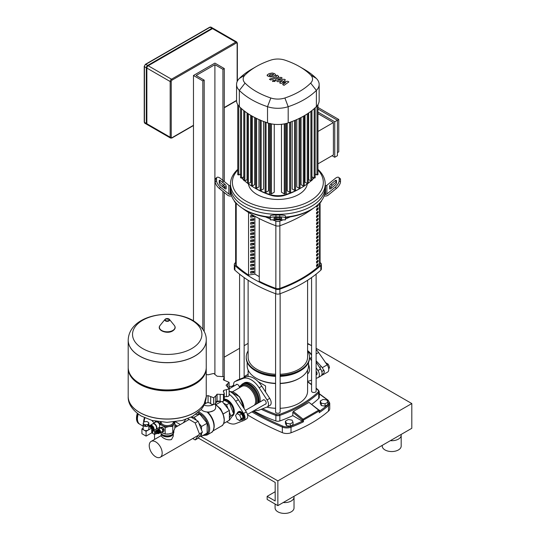 <?xml version="1.0" encoding="UTF-8"?>
<svg xmlns="http://www.w3.org/2000/svg" width="540" height="540" viewBox="0 0 540 540"><rect width="100%" height="100%" fill="white"/><g stroke="black" fill="none" stroke-linecap="round" stroke-linejoin="round"><path stroke-width="0.81" d="M159.732 432.824A1.931 1.114 -120 0 0 160.171 432.736A1.931 1.114 -120 0 0 160.576 431.851A1.931 1.114 -120 0 0 159.732 429.908A1.931 1.114 -120 0 0 158.24 429.388A1.931 1.114 -120 0 0 157.943 429.725M158.24 429.388L160.387 428.152A1.931 1.114 60 0 1 161.872 428.666A1.931 1.114 60 0 1 162.716 430.616A1.931 1.114 60 0 1 162.317 431.501L160.171 432.736M158.288 429.82A1.552 0.898 60 0 1 159.435 430.373A1.552 0.898 60 0 1 160.036 431.851A1.552 0.898 60 0 1 159.827 432.479M159.138 430.495A1.06 0.614 60 0 1 159.665 431.406M156.458 431.406L156.492 431.359A1.134 0.655 60 0 0 156.458 431.406A1.931 1.114 60 0 1 156.836 430.198L157.505 429.813A1.931 1.114 60 0 1 158.47 429.908A1.931 1.114 60 0 1 159.732 431.615A1.931 1.114 60 0 1 159.435 433.161L158.767 433.546A1.931 1.114 60 0 1 157.802 433.451A1.931 1.114 60 0 1 157.538 433.269L157.592 433.262A1.134 0.655 60 0 1 157.531 433.269M156.836 430.198A1.931 1.114 60 0 1 157.802 430.299A1.931 1.114 60 0 1 159.064 432A1.931 1.114 60 0 1 158.767 433.546M157.127 430.981A1.134 0.655 60 0 1 157.234 430.886A1.134 0.655 60 0 1 157.802 430.947A1.134 0.655 60 0 1 158.544 431.946A1.134 0.655 60 0 1 158.369 432.857A1.134 0.655 60 0 1 158.233 432.905M156.87 431.143L156.83 431.19A1.134 0.655 60 0 1 156.87 431.143A1.134 0.655 60 0 1 156.992 431.028A1.134 0.655 60 0 1 157.559 431.082A1.134 0.655 60 0 1 158.301 432.088A1.134 0.655 60 0 1 158.126 432.999A1.134 0.655 60 0 1 157.964 433.046A1.134 0.655 60 0 1 157.91 433.053L157.964 433.046M156.492 431.359A1.134 0.655 60 0 1 157.187 431.305A1.134 0.655 60 0 1 157.964 432.432A1.134 0.655 60 0 1 157.592 433.262M156.114 431.575L156.08 431.622A1.134 0.655 60 0 1 156.114 431.575A1.134 0.655 60 0 1 156.809 431.521A1.134 0.655 60 0 1 157.586 432.648A1.134 0.655 60 0 1 157.214 433.478A1.134 0.655 60 0 1 157.16 433.485L157.214 433.478M155.648 432.034A1.134 0.655 60 0 1 155.743 431.791A1.134 0.655 60 0 1 156.438 431.737A1.134 0.655 60 0 1 157.208 432.864A1.134 0.655 60 0 1 156.843 433.701A1.134 0.655 60 0 1 156.587 433.661M156.06 433.654A0.945 0.547 60 0 1 155.48 432.932A0.945 0.547 60 0 1 155.48 432.155A0.945 0.547 60 0 1 156.06 432.108A0.945 0.547 60 0 1 156.708 433.053A0.945 0.547 60 0 1 156.398 433.742A0.945 0.547 60 0 1 156.06 433.654L154.629 434.484L151.909 432.911M173.846 431.075L173.846 432.007A6.629 3.827 180 0 1 171.909 434.714L171.504 434.943L171.909 434.714A6.629 3.827 180 0 1 162.526 434.714A6.629 3.827 180 0 1 160.637 432.466M162.743 434.828A6.062 3.497 0 0 0 162.931 434.943A6.062 3.497 0 0 0 171.504 434.943M160.515 422.003A6.817 3.935 0 0 0 162.398 425.507A6.817 3.935 0 0 0 168.98 426.526A6.817 3.935 0 0 0 172.037 425.507A6.817 3.935 0 0 0 173.806 423.745A6.817 3.935 0 0 0 173.921 422.003M174.683 421.916L172.787 426.438L168.98 426.526L165.179 427.613L162.398 425.507L159.611 424.4L160.63 421.706M161.197 432.142L165.179 434.045L168.98 433.951L172.787 432.864L174.825 428.476L174.825 422.044M172.787 432.864L172.787 426.438M159.611 428.598L159.611 424.4M165.179 434.045L165.179 427.613M159.746 428.524L159.746 427.943A2.558 1.478 60 0 1 159.827 427.815L162.311 427.086A2.558 1.478 60 0 1 162.479 427.187L163.917 428.969A2.558 1.478 60 0 1 164.005 429.192L164.005 431.109A2.558 1.478 60 0 1 163.917 431.231L161.534 431.953M164.005 429.192L162.959 429.793L162.959 431.71A2.558 1.478 60 0 1 162.871 431.831M164.005 431.109L162.959 431.71M162.479 427.187L161.44 427.788L162.871 429.577A2.558 1.478 60 0 1 162.959 429.793M163.917 428.969L162.871 429.577M159.827 427.815L161.264 427.687A2.558 1.478 60 0 1 161.44 427.788M162.311 427.086L161.264 427.687M206.24 340.139A39.022 22.532 180 0 1 206.24 340.18A39.022 22.532 180 0 1 194.812 356.11A39.022 22.532 180 0 1 152.287 360.99A39.022 22.532 180 0 1 128.196 340.18A39.022 22.532 180 0 1 128.196 340.139M142.688 348.57A34.688 20.027 180 0 1 142.688 320.247A34.688 20.027 180 0 1 191.747 320.247A34.688 20.027 180 0 1 191.747 348.57A34.688 20.027 180 0 1 142.688 348.57M128.196 340.18L128.196 367.402A39.022 22.532 0 0 0 139.624 383.332A39.022 22.532 0 0 0 194.812 383.332L194.812 383.332A39.022 22.532 0 0 0 206.24 367.402L206.24 340.18A39.022 22.532 0 0 1 194.812 356.11A39.022 22.532 0 0 1 152.287 360.99A39.022 22.532 0 0 1 128.196 340.18L128.196 340.099A39.022 22.532 180 0 0 139.624 356.029A39.022 22.532 180 0 0 194.812 356.029A39.022 22.532 180 0 0 206.24 340.099L206.24 340.18M194.812 383.332L194.009 383.792L194.812 383.332M128.203 367.862A39.022 22.532 0 0 0 128.196 368.327A39.022 22.532 0 0 0 152.287 389.144A39.022 22.532 0 0 0 194.812 384.257A39.022 22.532 0 0 0 206.24 368.327A39.022 22.532 0 0 0 206.233 367.862M128.196 396.515A39.022 22.532 0 0 0 128.196 396.556A39.022 22.532 0 0 0 139.624 412.486A39.022 22.532 0 0 0 194.812 412.486A39.022 22.532 0 0 0 206.24 396.556L206.24 396.475A39.022 22.532 180 0 1 194.812 412.412A39.022 22.532 180 0 1 152.287 417.292A39.022 22.532 180 0 1 128.196 396.475A39.022 22.532 0 0 0 152.287 417.292A39.022 22.532 0 0 0 194.812 412.412A39.022 22.532 0 0 0 206.24 396.475L206.24 368.327M139.624 383.332L140.427 383.792A37.888 21.87 0 0 0 194.009 383.792M171.626 434.876A5.096 2.943 180 0 1 170.822 435.476A5.096 2.943 180 0 1 162.81 434.876M148.892 425.108L152.793 427.14A2.842 1.64 -120 0 0 151.504 425.871A2.842 1.64 -120 0 0 150.235 425.662M153.056 430.805A3.125 1.802 -120 0 0 153.468 430.67A3.125 1.802 -120 0 0 153.947 428.166A3.125 1.802 -120 0 0 151.909 425.412A3.125 1.802 -120 0 0 150.343 425.257A3.125 1.802 -120 0 0 150.019 425.54M153.468 430.67L155.885 429.273A3.125 1.802 -120 0 0 156.364 426.769A3.125 1.802 -120 0 0 154.319 424.015A3.125 1.802 -120 0 0 152.759 423.86L150.343 425.257M143.417 423.833A2.842 1.64 180 0 1 143.188 423.34L143.714 422.199A2.842 1.64 180 0 1 144.342 421.841L146.313 421.538A2.842 1.64 180 0 1 147.17 421.666L148.608 422.503A2.842 1.64 180 0 1 148.838 422.995L148.838 424.697A2.842 1.64 180 0 1 148.858 424.865A2.842 1.64 180 0 1 148.311 425.831L148.311 424.13A2.842 1.64 180 0 1 147.683 424.494L147.683 426.195A2.842 1.64 180 0 1 145.712 426.499L145.712 424.798A2.842 1.64 180 0 1 144.862 424.663L144.862 426.364A2.842 1.64 180 0 1 144.005 426.026A2.842 1.64 180 0 1 143.417 425.534L143.417 423.833L144.862 424.663M148.858 424.865L148.858 428.969A2.842 1.64 180 0 1 147.103 430.481A2.842 1.64 180 0 1 144.005 430.124A2.842 1.64 180 0 1 143.174 428.969L143.174 424.865A2.842 1.64 180 0 1 143.188 424.697M148.838 424.697L148.311 425.831M148.311 424.13L148.838 422.995M143.188 423.34L143.188 425.041A2.842 1.64 180 0 1 143.174 424.865M144.862 426.364L143.417 425.534M147.683 426.195L145.712 426.499M145.712 424.798L147.683 424.494M141.925 428.929L146.084 431.325L146.084 436.118L141.925 433.721L141.925 428.929L143.174 428.207M148.858 426.431L151.706 428.078L146.084 431.325M151.706 428.078L151.706 432.871L146.084 436.118M148.858 425.101L152.469 427.174L152.867 427.869L152.793 431.966M148.858 426.202L151.45 427.7A0.641 0.371 60 0 1 151.909 428.49L151.909 432.695A0.641 0.371 60 0 1 151.511 432.986M152.584 427.262L153.056 427.606L152.867 432M153.056 430.562A2.842 1.64 -120 0 0 153.056 427.619L152.854 427.727M138.017 413.951A11.934 6.892 120 0 0 137.174 418.682A11.934 6.892 120 0 0 139.644 424.143A11.934 6.892 120 0 0 139.779 424.217M138.274 414.133A11.934 6.892 120 0 0 137.444 418.838A11.934 6.892 120 0 0 139.914 424.298L143.174 426.182M137.444 418.838L137.444 418.527A11.556 6.669 -60 0 1 138.213 414.086M161.163 433.566A6.062 3.497 0 0 0 162.931 435.875A6.062 3.497 0 0 0 169.405 436.664A6.062 3.497 0 0 0 173.273 433.566L173.279 436.077L171.504 439.553C168.676 440.228 165.814 439.607 162.931 437.683L161.156 436.077L161.156 433.559M155.696 456.8A9.146 5.285 -120 0 0 160.272 457.252A9.146 5.285 -120 0 0 161.676 449.921A9.146 5.285 -120 0 0 155.696 441.855A9.146 5.285 -120 0 0 151.126 441.403A9.146 5.285 -120 0 0 149.722 448.733A9.146 5.285 -120 0 0 155.696 456.8M223.654 392.141L223.654 390.407L229.102 388.881A21.782 12.575 0 0 0 229.122 388.84L226.064 385.209L229.122 382.367A21.782 12.575 0 0 0 229.102 382.334L223.654 380.018L223.351 379.262L224.262 377.723L224.262 380.417L224.282 192.49M224.282 188.116L224.282 186.145M224.282 181.555L224.282 68.533L222.939 69.309L222.939 182.648M222.939 184.835L222.939 187.022M222.939 191.396L222.939 376.461M204.188 331.607L204.188 80.136L202.844 80.906L202.844 329.306M204.188 80.136L196.148 75.492L214.9 64.665L222.939 69.309M193.469 320.767L193.469 75.492L214.9 63.119L224.282 68.533M193.469 75.492L202.844 80.906M214.9 64.665L214.9 373.815M146.86 123.748A1.897 1.094 120 0 0 147.251 124.619L170.559 138.071A1.897 1.094 120 0 1 170.168 137.207A0.756 0.439 0 0 0 171.234 137.207L171.234 81.527A0.756 0.439 180 0 1 170.168 81.527L170.168 137.207L146.86 123.748L146.86 68.067L170.168 81.527A1.897 1.094 120 0 1 171.504 79.205L148.196 65.752A1.897 1.094 120 0 0 146.86 68.067M147.022 124.396A1.897 1.094 -60 0 1 146.711 124.308A1.897 1.094 -60 0 1 146.32 123.444L146.32 67.763A1.897 1.094 -60 0 1 147.663 65.441L211.957 28.323A1.897 1.094 -60 0 1 212.902 28.229A1.897 1.094 -60 0 1 213.131 28.445M171.234 81.527A1.134 0.655 -60 0 1 172.037 80.136L236.331 43.011A1.134 0.655 -60 0 1 237.141 43.477A0.756 0.439 0 0 0 237.357 43.166L236.743 41.992L213.442 28.532A1.897 1.094 120 0 0 212.49 28.627L148.196 65.752M325.303 362.482L328.084 364.088L328.995 365.762L329.481 367.679L328.725 368.908M327.024 364.702L328.084 364.088M328.61 368.179L329.481 367.679M307.598 350.568A17.051 9.841 60 0 1 311.573 354.625M316.123 360.767L322.346 367.652L324.473 371.993L322.346 375.077L321.543 375.361M316.123 349.448A17.051 9.841 60 0 1 318.58 352.505L327.152 364.878A5.684 3.281 60 0 1 327.578 372.121L322.346 375.077M307.598 344.075A17.051 9.841 60 0 1 311.573 345.681L311.452 345.607M232.956 386.633L230.627 386.269L229.21 387.092M285.437 421.132L285.437 423.455L286.457 425.648L290.264 426.236L293.045 424.629L293.045 422.307L292.025 420.113L288.225 419.526L285.437 421.132L286.457 423.326L286.457 425.648M286.457 423.326L290.264 423.913L290.264 426.236M290.264 423.913L293.045 422.307M320.267 401.024L320.267 403.346L321.287 405.54L325.087 406.127L327.875 404.521L327.875 402.199L326.855 400.005L323.048 399.418L320.267 401.024L321.287 403.218L321.287 405.54M321.287 403.218L325.087 403.812L325.087 406.127M325.087 403.812L327.875 402.199M241.009 419.931A4.55 2.626 -120 0 0 242.629 419.857L243.297 419.472A4.55 2.626 -120 0 0 244.235 417.386A4.55 2.626 -120 0 0 242.251 412.817A4.55 2.626 -120 0 0 238.748 411.595L238.079 411.986A4.55 2.626 -120 0 0 237.209 413.343M242.629 419.857A4.55 2.626 -120 0 0 243.567 417.778A4.55 2.626 -120 0 0 241.583 413.201A4.55 2.626 -120 0 0 238.079 411.986M241.745 413.937L238.964 412.331L236.952 413.492L235.562 415.476L236.952 419.06L239.733 420.667L241.745 419.506L243.135 417.528L241.745 413.937L239.733 415.098L236.952 413.492M239.733 420.667L241.13 418.689L243.135 417.528M241.13 418.689L239.733 415.098M204.113 405.189A7.58 4.374 0 0 0 213.665 404.413A2.646 1.525 180 0 1 210.668 403.643A3.24 1.87 0 0 0 208.069 402.644L208.069 395.597L213.678 397.757A21.782 12.575 0 0 0 213.746 397.751L215.683 395.921M201.218 409.509A7.58 4.374 0 0 0 202.716 410.738A7.58 4.374 0 0 0 210.971 411.689A7.58 4.374 0 0 0 215.649 407.646L215.649 403.178M224.262 377.723L223.499 376.724A21.782 12.575 0 0 0 223.452 376.697L217.066 376.211L213.746 373.464A21.782 12.575 0 0 0 213.678 373.451L208.069 374.821L206.24 374.463M229.21 389.408L229.122 382.367M229.122 388.84L229.21 395.105A2.646 1.525 180 0 1 229.122 395.489L229.122 388.84M229.102 388.881L229.102 395.53A2.646 1.525 180 0 1 226.449 396.65A3.24 1.87 0 0 0 224.262 397.076M223.452 394.511L223.452 401.166A2.646 1.525 180 0 1 220.178 401.369A3.24 1.87 0 0 0 217.066 401.254L217.066 394.207L223.452 394.511A21.782 12.575 0 0 0 223.499 394.483L224.262 393.336L223.351 391.244L223.654 390.407M224.262 393.336L224.262 400.066A2.646 1.525 180 0 1 223.499 401.132L223.499 394.483M215.683 396.144L215.683 402.867A2.646 1.525 180 0 1 215.683 402.928L215.683 396.009L217.066 394.207M215.683 402.928A2.646 1.525 180 0 1 213.746 404.399L213.746 397.751M217.066 401.254A3.24 1.87 0 0 0 215.683 402.685M208.069 402.644A3.24 1.87 0 0 0 205.477 403.643A2.646 1.525 180 0 1 204.586 404.21M206.233 396.131L208.069 395.597M213.678 397.757L213.678 404.413A21.782 12.575 0 0 0 213.746 404.399M187.765 418.655L195.183 422.942L199.435 433.904L195.183 439.952L192.706 438.527M183.296 422.827L185.693 419.425M195.183 439.952L198.126 438.251L202.379 432.202L198.126 421.234L191.093 417.177M195.183 422.942L198.126 421.234M199.435 433.904L202.379 432.202M233.422 413.323A9.146 5.285 -120 0 0 227.09 400.639A9.146 5.285 -120 0 0 224.262 399.755M233.489 413.498A9.281 5.36 -120 0 0 227.09 400.532A9.281 5.36 -120 0 0 224.262 399.64M232.504 415.84A9.47 5.468 -120 0 0 233.435 414.511M233.651 413.917A9.47 5.468 -120 0 0 227.225 400.302A9.47 5.468 -120 0 0 224.262 399.384M232.409 415.976A9.47 5.468 -120 0 0 233.806 408.375A9.47 5.468 -120 0 0 227.63 400.066A9.47 5.468 -120 0 0 224.262 399.168M224.255 400.133L229.473 403.144L233.726 414.106L229.473 420.154L226.523 421.855M223.513 403.103L226.523 404.845L228.029 408.726M229.473 403.144L226.523 404.845M229.372 412.175L230.776 415.807L229.372 417.805M233.726 414.106L230.776 415.807M229.21 394.288A17.806 10.28 60 0 1 235.683 401.281L243.594 413.451A5.684 3.281 60 0 1 243.864 420.458L246.544 418.905A5.684 3.281 -120 0 0 246.274 411.905L238.363 399.735A17.806 10.28 -120 0 0 229.21 391.136M243.864 420.458A5.684 3.281 60 0 1 243.594 420.586L235.683 423.623A17.806 10.28 60 0 1 226.692 421.76M207.137 411.932L208.082 412.546L213.408 410.751M221.36 401.598L215.649 404.75A12.582 7.263 60 0 1 224.282 420.005A12.582 7.263 60 0 1 223.182 424.319M215.386 404.595L220.597 408.746L223.142 413.984L224.282 420.005C223.844 423.644 222.932 425.635 221.542 425.972A12.69 7.33 -120 0 0 224.168 420.161A12.69 7.33 -120 0 0 215.649 404.892M199.361 436.489L201.508 436.3L207.137 433.053L207.137 423.225L199.766 414.065L195.757 414.423M217.357 401.639L220.232 401.382M222.264 401.551L229.372 410.393L229.372 420.214L223.628 423.529M229.372 410.393L223.142 413.984M207.137 423.225L201.508 426.479L198.902 423.232M196.58 420.343L194.144 417.312L191.7 417.528M199.766 414.065L194.144 417.312M201.508 436.3L201.508 433.438M201.508 429.955L201.508 426.479M258.633 402.739A13.257 7.655 -120 0 0 258.836 400.606A13.257 7.655 -120 0 0 249.46 384.365L249.46 384.365A13.257 7.655 -120 0 0 242.831 383.711L240.239 385.911L239.409 387.808M258.836 400.532A13.068 7.546 -120 0 0 258.836 400.451A13.068 7.546 -120 0 0 249.595 384.446M258.903 402.59A13.257 7.655 -120 0 0 249.73 384.21A13.257 7.655 -120 0 0 243.101 383.555A13.257 7.655 -120 0 0 242.966 383.636M259.969 401.969A13.257 7.655 -120 0 0 260.179 399.836A13.257 7.655 -120 0 0 250.803 383.596L250.803 383.596A13.257 7.655 -120 0 0 244.168 382.941L243.101 383.555M260.179 399.681A12.879 7.439 -120 0 0 260.179 399.526A12.879 7.439 -120 0 0 251.066 383.751M239.396 387.815A2.464 1.424 -120 0 0 239.416 387.538A2.464 1.424 -120 0 0 238.343 385.061A2.464 1.424 -120 0 0 236.446 384.399A2.464 1.424 -120 0 0 236.061 384.838M265.127 404.244A2.464 1.424 -120 0 0 265.694 404.136A2.464 1.424 -120 0 0 266.207 403.009A2.464 1.424 -120 0 0 265.127 400.525A2.464 1.424 -120 0 0 263.23 399.87A2.464 1.424 -120 0 0 262.852 400.302M254.671 410.279A17.806 10.28 -120 0 0 259.126 410.089L267.037 407.052A5.684 3.281 -120 0 0 267.307 406.924A5.684 3.281 -120 0 0 267.037 399.917L259.126 387.747A17.806 10.28 -120 0 0 243.013 378.445L235.103 381.483A5.684 3.281 -120 0 0 234.833 381.611A5.684 3.281 -120 0 0 233.935 386.066M234.833 381.611L237.512 380.065A5.684 3.281 60 0 1 237.782 379.937L245.687 376.893A17.806 10.28 60 0 1 261.806 386.201L269.716 398.371A5.684 3.281 60 0 1 269.987 405.378L267.307 406.924M316.123 371.243A2.464 1.424 60 0 1 317.101 373.619A2.464 1.424 60 0 1 316.595 374.746A2.464 1.424 60 0 1 316.123 374.861M308.543 364.419A10.665 6.156 60 0 1 309.508 369.232A10.665 6.156 60 0 1 307.598 373.923M311.573 355.192A17.806 10.28 -120 0 0 307.598 350.906M316.123 367.747L317.932 370.535A5.684 3.281 60 0 1 318.202 377.534L320.882 375.988A5.684 3.281 -120 0 0 320.612 368.989L316.123 362.077M309.494 357.568A17.806 10.28 60 0 1 310.028 358.364L311.573 360.747M318.202 377.534A5.684 3.281 60 0 1 317.932 377.663L316.123 378.358M311.573 380.106L310.028 380.707A17.806 10.28 60 0 1 307.598 381.132M269.197 75.202L270.459 75.931L272.336 75.499L273.604 74.702L273.267 74.23L270.452 74.412L269.197 75.202L269.548 75.681M273.604 74.702L273.267 74.23M275.603 74.945L274.718 73.663L272.241 73.001L269.102 73.629L267.206 74.966L268.09 76.248L270.567 76.903L273.692 76.282L275.623 74.77L275.623 75.391M267.206 74.966L267.178 75.762M270.797 80.028L277.796 77.301L278.714 76.444L277.297 75.222L275.926 75.755L276.345 76.559L269.44 79.245L270.797 80.028M276.446 76.059L276.345 76.559M274.59 80.46L272.95 80.46L272.95 81.405L274.59 81.405L274.59 80.46L274.59 81.405M272.95 80.46L272.95 81.405M287.692 81.223L282.488 82.154L285.424 79.913L284.236 79.231L277.587 80.338L277.688 79.832L282.218 78.057L280.861 77.281L276.23 79.09L275.319 79.954L277.769 81.763L282.481 80.609L279.585 82.809L280.645 83.423L285.755 82.499L282.623 84.564L284.02 85.367L288.873 81.905L287.692 81.223M277.587 80.338L277.688 79.832M270.284 217.094A47.358 27.344 180 0 1 244.37 209.439L244.37 209.439A47.358 27.344 180 0 1 231.113 194.481A47.358 27.344 180 0 1 230.499 190.1L230.499 187.009A47.358 27.344 0 0 0 244.37 206.341A47.358 27.344 180 0 1 230.499 187.009L230.499 183.917A47.358 27.344 0 0 0 244.37 203.249A47.358 27.344 0 0 0 295.981 209.176A47.358 27.344 0 0 0 325.215 183.917A47.358 27.344 0 0 0 317.959 169.371M224.816 188.554L224.816 187.461A1.897 0.776 50.8 0 0 223.479 185.274L219.233 181.804L220.57 180.711L224.816 184.181A1.897 0.776 -129.2 0 1 226.159 186.368L226.159 188.554A1.897 0.776 -129.2 0 1 226.017 188.933A1.897 0.776 -129.2 0 1 224.816 188.554L220.57 185.085A1.897 0.776 -129.2 0 1 219.233 182.898L219.233 180.711A1.897 0.776 -129.2 0 1 219.368 180.34A1.897 0.776 -129.2 0 1 220.57 180.711M274.07 217.843L281.644 217.843L281.644 218.862L279.754 219.179L274.07 218.862L274.07 217.843L274.07 218.862M231.626 196.027L230.175 196.027A3.787 3.092 0 0 1 227.495 195.116L219.233 188.372L220.57 187.279L228.839 194.022A1.897 1.546 180 0 0 230.175 194.481L231.113 194.481M230.499 185.726L230.175 185.726A1.897 1.546 -0 0 1 228.839 185.274L220.57 178.524A5.684 2.322 -129.2 0 0 216.972 177.404L215.636 178.497A5.684 2.322 50.8 0 0 215.21 179.618L216.554 178.524A5.684 2.322 -129.2 0 1 216.972 177.404M220.57 187.279A5.684 2.322 -129.2 0 1 216.554 180.711L215.21 181.804A5.684 2.322 50.8 0 0 219.233 188.372M215.21 181.804L215.21 179.618M216.554 180.711L216.554 178.524M285.437 217.978L285.437 217.634M270.284 217.843L270.284 219.875L285.437 219.875L285.437 215.973A5.684 0.959 180 0 0 279.754 215.015L275.96 215.015A5.684 0.959 180 0 0 270.284 215.973L270.284 217.843A5.684 0.959 0 0 1 275.96 216.884L275.96 215.015M270.284 217.634L270.284 217.978M279.754 215.015L279.754 216.884A5.684 0.959 0 0 1 285.437 217.843M279.754 216.884L275.96 216.884M325.215 183.917L325.215 187.009A47.358 27.344 180 0 1 295.981 212.267A47.358 27.344 180 0 1 244.37 206.341A47.358 27.344 0 0 0 295.981 212.267A47.358 27.344 0 0 0 325.215 187.009L325.215 190.1A47.358 27.344 180 0 1 324.608 194.481L325.539 194.481A1.897 1.546 180 0 0 326.882 194.022L335.144 187.279L336.488 188.372L328.219 195.116A3.787 3.092 -0 0 1 325.539 196.027L324.095 196.027M285.437 217.532A45.461 26.251 0 0 0 310.007 210.209L311.344 209.439A47.358 27.344 180 0 1 285.437 217.094M244.37 209.439L245.714 210.209A45.461 26.251 0 0 0 270.284 217.532M324.608 194.481A47.358 27.344 180 0 1 311.344 209.439M335.144 180.711L336.488 181.804L332.235 185.274A1.897 0.776 -50.8 0 0 330.899 187.461L330.899 188.554A1.897 0.776 129.2 0 1 329.697 188.933A1.897 0.776 129.2 0 1 329.562 188.554L329.562 186.368A1.897 0.776 129.2 0 1 330.899 184.181L335.144 180.711A1.897 0.776 129.2 0 1 336.346 180.34A1.897 0.776 129.2 0 1 336.488 180.711L336.488 182.898A1.897 0.776 129.2 0 1 335.144 185.085L330.899 188.554M338.742 177.404A5.684 2.322 129.2 0 1 339.167 178.524L340.504 179.618A5.684 2.322 -50.8 0 0 340.079 178.497L338.742 177.404A5.684 2.322 129.2 0 0 335.144 178.524L326.882 185.274A1.897 1.546 0 0 1 325.539 185.726L325.215 185.726M340.504 179.618L340.504 181.804L339.167 180.711A5.684 2.322 129.2 0 1 335.144 187.279M336.488 188.372A5.684 2.322 -50.8 0 0 340.504 181.804M339.167 178.524L339.167 180.711M248.38 183.85A29.592 17.084 0 0 0 256.932 194.447A29.592 17.084 0 0 0 287.982 198.423A29.592 17.084 0 0 0 307.334 183.85M237.755 169.371A47.358 27.344 0 0 0 230.499 183.917M317.959 169.999A45.461 26.251 180 0 1 304.938 203.452A45.461 26.251 180 0 1 245.714 200.927A45.461 26.251 180 0 1 237.755 169.999M317.959 108.992L337.426 120.231L337.426 155.716L334.746 157.262L332.066 155.716M317.959 112.084L334.746 121.777L334.746 157.262M317.959 107.447L338.762 119.462L334.746 121.777M317.959 163.856L333.403 154.94L333.403 122.553L317.959 113.636M317.959 131.47L333.403 122.553M338.762 119.462L338.762 151.848L337.426 152.618M315.367 174.056L315.367 174.056A16.862 9.734 180 0 1 315.164 175.561M313.949 177.957A16.862 9.734 180 0 1 313.099 178.929A73.386 42.37 180 0 1 311.863 180.124M254.259 187.684L256.129 188.764A70.74 40.844 0 0 0 270.743 195.237A14.216 8.208 0 0 0 284.972 195.237A70.74 40.844 0 0 0 299.592 188.764L301.462 187.684A73.386 42.37 180 0 1 286.295 194.4A16.862 9.734 180 0 1 269.42 194.4A73.386 42.37 180 0 1 254.259 187.684A73.386 42.37 180 0 1 248.09 183.634M310.952 180.941A73.386 42.37 180 0 1 308.239 183.175M307.625 183.634A73.386 42.37 180 0 1 301.462 187.684M247.475 183.175A73.386 42.37 180 0 1 244.762 180.941M243.857 180.124A73.386 42.37 180 0 1 242.615 178.929A16.862 9.734 180 0 1 241.765 177.957M240.556 175.561A16.862 9.734 180 0 1 240.354 174.056L240.354 174.056M268.495 123.188L268.495 190.85L266.051 192.26L265.079 192.024L265.079 121.851M263.547 121.46L263.547 188.98L261.178 190.35L260.206 190.121L260.206 119.948M258.944 119.556L258.944 186.921L256.622 188.257L255.656 188.028L255.656 117.855M254.657 117.497L254.657 184.673L252.382 185.99L251.579 185.524M250.702 115.303L250.702 182.237L248.447 183.539L247.644 183.074M247.07 112.975L247.07 179.618L244.823 180.913L244.019 180.448M243.769 110.545L243.769 176.803L241.522 178.099L240.719 177.633M284.283 123.889L284.283 193.874L281.468 192.247L281.468 124.301M274.252 124.301L274.252 192.247L271.431 193.874L270.466 193.637L270.466 123.464M314.996 177.633L314.192 178.099L311.945 176.803L311.945 110.545M311.695 180.448L310.892 180.913L308.651 179.618L308.651 112.975M308.07 183.074L307.267 183.539L305.012 182.237L305.012 115.303M303.332 116.276L303.332 185.99L301.057 184.673L301.057 117.497M299.093 118.483L299.093 188.257L296.777 186.921L296.777 119.556M294.536 120.521L294.536 190.35L292.167 188.98L292.167 121.46M289.663 122.378L289.663 192.26L287.226 190.85L287.226 123.188M256.25 66.575L251.579 69.275A77.173 44.557 0 0 0 239.335 78.482A20.648 11.921 0 0 0 236.56 84.449L236.56 100.642A20.648 11.921 0 0 0 237.789 104.693A20.648 11.921 0 0 0 239.335 106.61A77.173 44.557 0 0 0 240.638 107.865A77.173 44.557 0 0 0 243.965 110.7A77.173 44.557 0 0 0 247.617 113.346A77.173 44.557 0 0 0 251.579 115.817A77.173 44.557 0 0 0 255.852 118.105A77.173 44.557 0 0 0 260.442 120.211A77.173 44.557 0 0 0 265.349 122.128A77.173 44.557 0 0 0 267.523 122.884A20.648 11.921 0 0 0 270.837 123.775A20.648 11.921 0 0 0 284.877 123.775A20.648 11.921 0 0 0 288.191 122.884A77.173 44.557 0 0 0 290.365 122.128A77.173 44.557 0 0 0 295.279 120.211A77.173 44.557 0 0 0 299.862 118.105A77.173 44.557 0 0 0 304.142 115.817A77.173 44.557 0 0 0 308.104 113.346A77.173 44.557 0 0 0 311.749 110.7A77.173 44.557 0 0 0 315.077 107.865A77.173 44.557 0 0 0 316.379 106.61A20.648 11.921 0 0 0 317.925 104.693A20.648 11.921 0 0 0 319.154 100.642L319.154 84.449A20.648 11.921 0 0 0 316.379 78.482A77.173 44.557 0 0 0 304.142 69.275L299.464 66.575A70.565 40.743 180 0 1 310.655 74.993A14.04 8.107 180 0 1 310.655 83.106A70.565 40.743 180 0 1 284.884 97.99A14.04 8.107 180 0 1 270.83 97.99A70.565 40.743 180 0 1 245.059 83.106A14.04 8.107 180 0 1 245.059 74.993A70.565 40.743 180 0 1 256.25 66.575A70.565 40.743 180 0 1 270.83 60.116A14.04 8.107 180 0 1 284.884 60.116A70.565 40.743 180 0 1 299.464 66.575M317.79 174.528L316.987 174.987L315.164 173.934M303.332 185.99L304.304 185.76L304.304 115.722M317.959 166.874L317.959 104.639M294.536 190.35L295.508 190.121L295.508 120.11M299.093 188.257L300.065 188.028L300.065 118.004M284.283 193.874L285.255 193.637L285.255 123.694M289.663 192.26L290.635 192.024L290.635 122.033M237.924 174.528L238.727 174.987L240.556 173.934M236.56 84.449A20.648 11.921 0 0 0 239.335 90.416A77.173 44.557 0 0 0 267.523 106.691A20.648 11.921 0 0 0 288.191 106.691A77.173 44.557 0 0 0 316.379 90.416A20.648 11.921 0 0 0 319.154 84.449M235.643 202.763L235.643 264.344A3.787 2.187 0 0 0 236.21 265.498A123.127 71.091 0 0 0 248.549 275.069M316.548 206.091A122.182 70.544 0 0 0 317.466 205.281L318.154 205.673A123.127 71.091 180 0 1 316.548 207.07L316.548 205.875M318.154 204.471L318.154 205.673M316.548 210.566L316.548 209.021A123.127 71.091 0 0 0 318.154 207.63L318.154 209.176A123.127 71.091 180 0 1 316.548 210.566M316.548 209.588A122.182 70.544 0 0 0 317.466 208.778L318.154 209.176M317.466 208.778L317.466 208.231M316.548 214.07L316.548 212.524A123.127 71.091 0 0 0 318.154 211.126L318.154 212.679A123.127 71.091 180 0 1 316.548 214.07M316.548 213.091A122.182 70.544 0 0 0 317.466 212.281L318.154 212.679M317.466 212.281L317.466 211.734M316.548 217.566L316.548 216.02A123.127 71.091 0 0 0 318.154 214.63L318.154 216.175A123.127 71.091 180 0 1 316.548 217.566M316.548 216.594A122.182 70.544 0 0 0 317.466 215.784L318.154 216.175M317.466 215.784L317.466 215.231M316.548 221.069L316.548 219.524A123.127 71.091 0 0 0 318.154 218.133L318.154 219.679A123.127 71.091 180 0 1 316.548 221.069M316.548 220.091A122.182 70.544 0 0 0 317.466 219.281L318.154 219.679M317.466 219.281L317.466 218.734M316.548 224.573L316.548 223.02A123.127 71.091 0 0 0 318.154 221.63L318.154 223.175A123.127 71.091 180 0 1 316.548 224.573M316.548 223.594A122.182 70.544 0 0 0 317.466 222.784L318.154 223.175M317.466 222.784L317.466 222.23M316.548 228.069L316.548 226.523A123.127 71.091 0 0 0 318.154 225.133L318.154 226.679A123.127 71.091 180 0 1 316.548 228.069M316.548 227.09A122.182 70.544 0 0 0 317.466 226.28L318.154 226.679M317.466 226.28L317.466 225.734M316.548 231.572L316.548 230.026A123.127 71.091 0 0 0 318.154 228.629L318.154 230.175A123.127 71.091 180 0 1 316.548 231.572M316.548 230.594A122.182 70.544 0 0 0 317.466 229.784L318.154 230.175M317.466 229.784L317.466 229.23M316.548 235.069L316.548 233.523A123.127 71.091 0 0 0 318.154 232.132L318.154 233.678A123.127 71.091 180 0 1 316.548 235.069M316.548 234.09A122.182 70.544 0 0 0 317.466 233.28L318.154 233.678M317.466 233.28L317.466 232.733M316.548 238.572L316.548 237.026A123.127 71.091 0 0 0 318.154 235.629L318.154 237.181A123.127 71.091 180 0 1 316.548 238.572M316.548 237.593A122.182 70.544 0 0 0 317.466 236.783L318.154 237.181M317.466 236.783L317.466 236.237M316.548 242.069L316.548 240.523A123.127 71.091 0 0 0 318.154 239.132L318.154 240.678A123.127 71.091 180 0 1 316.548 242.069M316.548 241.097A122.182 70.544 0 0 0 317.466 240.287L318.154 240.678M317.466 240.287L317.466 239.733M316.548 245.572L316.548 244.026A123.127 71.091 0 0 0 318.154 242.636L318.154 244.181A123.127 71.091 180 0 1 316.548 245.572M316.548 244.593A122.182 70.544 0 0 0 317.466 243.783L318.154 244.181M317.466 243.783L317.466 243.236M316.548 249.075L316.548 247.523A123.127 71.091 0 0 0 318.154 246.132L318.154 247.678A123.127 71.091 180 0 1 316.548 249.075M316.548 248.096A122.182 70.544 0 0 0 317.466 247.286L318.154 247.678M317.466 247.286L317.466 246.733M316.548 252.572L316.548 251.026A123.127 71.091 0 0 0 318.154 249.635L318.154 251.181A123.127 71.091 180 0 1 316.548 252.572M316.548 251.593A122.182 70.544 0 0 0 317.466 250.783L318.154 251.181M317.466 250.783L317.466 250.236M316.548 256.075L316.548 254.529A123.127 71.091 0 0 0 318.154 253.132L318.154 254.678A123.127 71.091 180 0 1 316.548 256.075M316.548 255.096A122.182 70.544 0 0 0 317.466 254.286L318.154 254.678M317.466 254.286L317.466 253.739M316.548 259.571L316.548 258.026A123.127 71.091 0 0 0 318.154 256.635L318.154 258.181A123.127 71.091 180 0 1 316.548 259.571M316.548 258.599A122.182 70.544 0 0 0 317.466 257.783L318.154 258.181M317.466 257.783L317.466 257.236M316.548 263.075L316.548 261.529A123.127 71.091 0 0 0 318.154 260.138L318.154 261.684A123.127 71.091 180 0 1 316.548 263.075M316.548 262.096A122.182 70.544 0 0 0 317.466 261.286L318.154 261.684M317.466 261.286L317.466 260.739M316.548 266.571L316.548 265.025A123.127 71.091 0 0 0 318.154 263.635L318.154 265.181A123.127 71.091 180 0 1 316.548 266.571M316.548 265.599A122.182 70.544 0 0 0 317.466 264.789L318.154 265.181M317.466 264.789L317.466 264.236M259.268 281.266L259.261 218.585L259.268 281.266A123.127 71.091 0 0 0 275.859 288.387A3.787 2.187 0 0 0 279.855 288.387A123.127 71.091 0 0 0 319.505 265.498A3.787 2.187 0 0 0 320.078 264.344L320.078 202.763M253.827 215.669L253.827 216.709L251.897 215.46M253.827 216.709L250.661 217.202L250.661 215.656L253.138 215.271M250.661 216.31L251.897 215.595M253.827 220.212L250.661 220.705L250.661 219.152L253.827 218.666L253.827 220.212L251.897 218.963M250.661 219.807L251.897 219.098M253.827 223.709L250.661 224.201L250.661 222.656L253.827 222.163L253.827 223.709L251.897 222.466M250.661 223.31L251.897 222.595M253.827 227.212L250.661 227.704L250.661 226.159L253.827 225.666L253.827 227.212L251.897 225.963M250.661 226.807L251.897 226.098M253.827 230.715L250.661 231.201L250.661 229.655L253.827 229.163L253.827 230.715L251.897 229.466M250.661 230.31L251.897 229.595M253.827 234.212L250.661 234.704L250.661 233.159L253.827 232.666L253.827 234.212L251.897 232.963M250.661 233.813L251.897 233.098M253.827 237.715L250.661 238.201L250.661 236.655L253.827 236.169L253.827 237.715L251.897 236.466M250.661 237.31L251.897 236.594M253.827 241.211L250.661 241.704L250.661 240.158L253.827 239.666L253.827 241.211L251.897 239.969M250.661 240.813L251.897 240.097M253.827 244.715L250.661 245.207L250.661 243.655L253.827 243.169L253.827 244.715L251.897 243.466M250.661 244.31L251.897 243.601M253.827 248.218L250.661 248.704L250.661 247.158L253.827 246.665L253.827 248.218L251.897 246.969M250.661 247.813L251.897 247.097M253.827 251.714L250.661 252.207L250.661 250.661L253.827 250.169L253.827 251.714L251.897 250.466M250.661 251.309L251.897 250.601M253.827 255.218L250.661 255.704L250.661 254.158L253.827 253.672L253.827 255.218L251.897 253.969M250.661 254.813L251.897 254.097M253.827 258.714L250.661 259.207L250.661 257.661L253.827 257.168L253.827 258.714L251.897 257.465M250.661 258.316L251.897 257.6M253.827 262.217L250.661 262.703L250.661 261.158L253.827 260.672L253.827 262.217L251.897 260.969M250.661 261.812L251.897 261.097M253.827 265.714L250.661 266.207L250.661 264.661L253.827 264.168L253.827 265.714L251.897 264.472M250.661 265.316L251.897 264.6M253.827 269.217L250.661 269.71L250.661 268.157L253.827 267.671L253.827 269.217L251.897 267.968M250.661 268.812L251.897 268.103M253.827 272.72L250.661 273.206L250.661 271.661L253.827 271.168L253.827 272.72L251.897 271.472M250.661 272.315L251.897 271.6M259.261 276.629L254.887 274.104L254.887 216.263M254.887 274.104L248.549 275.083L248.549 212.483M234.32 264.344L234.32 268.988A3.787 2.187 0 0 0 234.9 270.149A130.822 75.533 0 0 0 275.839 293.787A3.787 2.187 0 0 0 279.875 293.787A130.822 75.533 0 0 0 320.814 270.149A3.787 2.187 0 0 0 321.394 268.988L321.394 264.344A3.787 2.187 180 0 1 320.814 265.511A130.822 75.533 180 0 1 279.875 289.143A3.787 2.187 180 0 1 275.839 289.143A130.822 75.533 180 0 1 234.9 265.511A3.787 2.187 180 0 1 234.32 264.344A3.787 2.187 180 0 1 234.9 263.176A130.822 75.533 180 0 1 235.643 262.514M320.078 262.514A130.822 75.533 180 0 1 320.814 263.176A3.787 2.187 180 0 1 321.394 264.344M318.472 204.167A130.822 75.533 0 0 0 320.814 202.095A3.787 2.187 0 0 0 321.394 200.927L321.394 200.86M242.001 207.968A130.822 75.533 0 0 0 275.839 225.734A3.787 2.187 0 0 0 279.875 225.734A130.822 75.533 0 0 0 313.713 207.968M234.32 200.86L234.32 200.927A3.787 2.187 0 0 0 234.9 202.095A130.822 75.533 0 0 0 237.242 204.167M265.484 216.904A130.822 75.533 0 0 0 270.284 218.95M272.606 219.875A130.822 75.533 0 0 0 275.839 221.09L275.839 225.734M279.875 225.734L279.875 221.09A3.787 2.187 180 0 1 275.839 221.09M279.875 221.09A130.822 75.533 0 0 0 283.115 219.875M285.437 218.95A130.822 75.533 0 0 0 290.23 216.904M307.598 280.267L307.598 357.149A29.741 17.172 180 0 1 280.132 374.267M275.582 374.267A29.741 17.172 180 0 1 256.831 369.286A29.741 17.172 180 0 1 248.117 357.149L248.117 280.267M311.573 277.574L311.573 391.176A2.275 1.31 0 0 0 312.977 392.384A2.275 1.31 0 0 0 315.454 392.101A2.275 1.31 0 0 0 316.123 391.176L316.123 274.158M317.466 261.063L317.291 261.448M275.582 293.693L275.582 411.952A2.275 1.31 0 0 0 276.25 412.884A2.275 1.31 0 0 0 278.728 413.168A2.275 1.31 0 0 0 280.132 411.952L280.132 293.693M275.582 383.549A29.741 17.172 180 0 1 256.831 378.567L256.156 378.182A30.686 17.719 180 0 1 247.172 365.654L247.172 362.354M308.543 362.354L308.543 365.654A30.686 17.719 180 0 1 299.558 378.182L298.89 378.567A29.741 17.172 180 0 1 280.132 383.549M299.558 378.182A30.686 17.719 180 0 1 280.132 383.319M275.582 383.319A30.686 17.719 180 0 1 256.156 378.182L256.831 378.567M307.598 350.919A31.637 18.265 180 0 1 309.494 357.149L309.494 357.919A31.637 18.265 180 0 1 300.226 370.832L299.558 371.223A30.686 17.719 180 0 1 280.132 376.36M275.582 376.36A30.686 17.719 180 0 1 256.156 371.223L255.488 370.832A31.637 18.265 180 0 1 246.226 357.919L246.226 357.149A31.637 18.265 180 0 1 248.117 350.919M300.226 370.832A31.637 18.265 180 0 1 280.132 376.137M275.582 376.137A31.637 18.265 180 0 1 255.488 370.832L256.156 371.223M309.494 357.149A31.637 18.265 180 0 1 280.132 375.361M275.582 375.361A31.637 18.265 180 0 1 255.488 370.062A31.637 18.265 180 0 1 246.226 357.149M265.552 385.925L258.174 381.665L265.552 385.925L265.552 391.966M307.598 370.022L307.598 391.176A29.741 17.172 180 0 1 280.132 408.294M275.582 408.294A29.741 17.172 180 0 1 266.848 407.126M302.36 421.146A133.211 76.91 180 0 1 290.601 426.215A0.756 0.344 69 0 1 291.019 427.201A133.967 77.348 0 0 0 303.426 421.814L292.801 415.631A118.625 68.486 180 0 1 279.841 420.95A3.787 2.187 180 0 1 275.873 420.95A118.625 68.486 180 0 1 253.746 410.812M319.1 410.413A0.756 0.344 128.9 0 0 319.039 410.137A0.756 0.344 128.9 0 0 318.668 410.177A0.756 0.466 54.9 0 1 319.147 411.007L319.1 411.534M247.55 414.882A256.79 148.257 0 0 0 282.339 432.648A7.58 4.374 0 0 0 291.019 432.769A133.967 77.348 0 0 0 328.469 411.143A7.58 4.374 0 0 0 329.738 408.726L329.738 403.157L328.118 400.228L319.282 393.68M316.123 388.483A117.869 68.053 180 0 1 318.08 390.258A3.031 1.748 180 0 1 318.08 392.087A0.756 0.527 46.8 0 1 318.722 392.938A3.787 2.187 0 0 0 319.282 391.79L319.282 397.359A3.787 2.187 180 0 1 318.722 398.507A118.625 68.486 180 0 1 311.816 404.298M244.141 376.704L248.117 374.47M303.426 421.814L303.426 420.08A0.756 0.405 -115.2 0 0 303.041 419.202A0.756 0.344 128.9 0 0 302.4 420.059A0.756 0.439 0 0 0 303.426 420.08L319.147 411.007A0.756 0.439 0 0 0 319.039 410.137L309.015 402.374L318.668 410.177L303.041 419.202L293.389 411.399L309.015 402.374M292.801 415.631L292.801 412.297L293.389 411.399M390.373 440.667A9.47 5.468 0 0 0 401.186 435.254A9.47 5.468 0 0 0 401.092 434.484M382.239 445.365L382.239 446.081A9.47 5.468 0 0 0 385.013 449.948A9.47 5.468 0 0 0 395.334 451.136A9.47 5.468 0 0 0 401.186 446.081L401.186 435.254M283.216 502.538A9.47 5.468 0 0 0 294.03 497.124A9.47 5.468 0 0 0 293.929 496.348M275.083 504.029L275.083 507.951A9.47 5.468 0 0 0 277.857 511.812A9.47 5.468 0 0 0 288.178 513A9.47 5.468 0 0 0 294.03 507.951L294.03 497.124M154.535 434.423L154.535 438.345A9.47 5.468 0 0 0 154.69 439.344M175.534 421.808L180.306 424.555M200.752 436.367L277.857 480.884L277.857 505.629L267.145 499.439L267.145 496.348L275.177 500.985L275.177 482.429L198.281 438.028M277.857 505.629L411.804 428.294L411.804 403.549L277.857 480.884M411.804 403.549L316.123 348.307M311.236 345.485L307.598 343.386M248.117 343.386L244.141 345.681M239.591 348.307L224.282 357.149M275.177 491.711L267.145 496.348M177.626 426.107L174.825 424.487M153.421 430.69L154.629 431.386L154.629 434.484M159.611 428.51L154.629 431.386M173.279 422.071L173.279 422.105A6.062 3.497 180 0 1 171.504 424.582A6.062 3.497 180 0 1 164.896 425.338A6.062 3.497 180 0 1 161.156 422.105L161.156 422.071M162.472 432.979A6.629 3.827 0 0 0 163.013 433.262M166.644 434.12A6.629 3.827 0 0 0 170.444 433.647M160.144 325.384C156.006 330.156 167.042 334.571 172.692 330.925C175.318 329.177 175.858 327.328 174.292 325.384A7.81 4.509 180 0 1 172.739 330.487A7.81 4.509 180 0 1 162.736 330.986A7.81 4.509 180 0 1 160.144 325.384L165.038 319.356A2.41 1.391 180 0 1 165.51 318.965M165.638 318.897A2.41 1.391 180 0 1 169.398 319.356A2.41 1.391 180 0 1 168.925 320.935A2.41 1.391 180 0 1 165.834 321.091A2.41 1.391 180 0 1 165.038 319.356L165.564 318.917L169.398 319.356L174.292 325.384M165.8 318.944A2.005 1.154 180 0 1 168.635 318.944A2.005 1.154 180 0 1 168.635 320.578A2.005 1.154 180 0 1 165.8 320.578A2.005 1.154 180 0 1 165.8 318.944M128.196 368.327L128.196 396.556C127.865 403.63 132.206 410.123 141.23 416.043L151.956 420.404L167.036 422.368L182.399 420.424L192.402 416.495L201.103 409.644L203.411 406.465L206.24 396.556A39.022 22.532 0 0 0 206.24 396.515M151.909 432.695L152.793 432.182A0.641 0.371 60 0 1 152.658 432.479L151.774 432.986M151.45 427.7L152.334 427.187A0.641 0.371 60 0 1 152.793 427.977L151.909 428.49M155.351 421.2A3.22 1.856 120 0 0 155.257 422.003A3.22 1.856 120 0 0 155.27 422.3M156.087 421.349A2.842 1.64 120 0 0 155.999 421.882M154.575 422.705L152.975 421.781A3.22 1.856 -60 0 1 152.314 420.498M159.692 424.163L157.91 422.044L155.925 421.922A3.22 1.856 60 0 1 157.531 422.084A3.22 1.856 60 0 1 159.611 424.838M159.611 426.985A3.22 1.856 60 0 1 159.145 427.505L156.195 429.206A3.22 1.856 -120 0 0 156.863 427.727A3.22 1.856 -120 0 0 154.589 423.785A3.22 1.856 -120 0 0 152.975 423.623L152.591 423.954M157.997 422.125A2.842 1.64 60 0 1 159.685 424.17M159.833 423.731A2.464 1.424 -120 0 0 158.463 422.165A2.464 1.424 -120 0 0 157.687 421.929M155.763 429.347A3.22 1.856 -120 0 0 156.195 429.206L155.722 429.368M137.383 413.464A11.934 6.892 120 0 0 136.505 418.298A11.934 6.892 120 0 0 138.976 423.758L139.644 424.143M137.315 413.417A11.556 6.669 120 0 0 136.505 418.136M144.916 417.92A11.556 6.669 120 0 0 144.146 421.929M144.43 417.697A11.934 6.892 120 0 0 143.606 422.395A11.934 6.892 120 0 0 143.606 422.442M193.469 125.55L171.882 138.017A0.756 0.439 -120 0 0 172.037 137.673A1.134 0.655 -60 0 1 171.234 137.207M172.037 80.136A0.756 0.439 -120 0 0 171.504 79.205L235.798 42.086A0.756 0.439 -120 0 1 236.331 43.011M236.56 100.609L236.176 100.899A0.756 0.439 -120 0 0 236.331 100.548L224.282 107.507M193.469 125.3L172.037 137.673M236.743 41.992A1.897 1.094 120 0 0 235.798 42.086L212.49 28.627M237.141 43.477L237.141 81.655M209.702 27.203A0.756 0.439 60 0 1 210.08 27.236A1.897 1.094 -60 0 1 211.025 27.142L209.702 27.203L145.409 64.321A0.756 0.439 60 0 1 145.786 64.355L210.08 27.236L211.957 28.323M145.253 64.665A0.756 0.439 60 0 1 145.409 64.321L144.227 66.366A0.756 0.439 0 0 0 144.45 66.677A1.897 1.094 -60 0 1 145.786 64.355L147.663 65.441M146.32 123.444L144.45 122.357A0.756 0.439 180 0 1 144.227 122.047L144.842 123.228A1.897 1.094 -60 0 1 144.45 122.357L144.45 66.677L146.32 67.763M144.45 66.056A0.756 0.439 0 0 0 144.227 66.366L144.227 122.047M318.58 352.505L316.123 353.923M327.152 364.878L322.346 367.652M223.85 380.167L223.85 378.405M227.792 386.897L227.792 383.9M226.449 396.65L226.449 389.792M220.178 401.369L220.178 394.511M210.668 403.643L210.668 396.785M205.477 403.643L205.477 401.8M238.363 399.735L235.683 401.281M246.274 411.905L243.594 413.451M198.788 412.013A13.257 7.655 60 0 1 200.3 412.749A13.257 7.655 60 0 1 209.682 428.99A13.257 7.655 60 0 1 206.935 435.058L211.241 432.574A13.257 7.655 -120 0 0 213.658 423.475A13.257 7.655 -120 0 0 206.975 411.973M203.269 435.281A12.501 7.216 -120 0 0 208.609 428.99A12.501 7.216 -120 0 0 199.766 413.681A12.501 7.216 -120 0 0 197.863 412.817M208.082 412.546A12.69 7.33 60 0 1 213.921 428.355M207.198 411.993A13.149 7.594 60 0 1 214.097 426.35A13.149 7.594 60 0 1 212.956 430.853M214.097 426.202A12.805 7.391 -120 0 0 214.097 426.06A12.805 7.391 -120 0 0 207.691 412.364M244.094 408.55A13.257 7.655 -120 0 0 234.725 392.877A13.257 7.655 -120 0 0 230.128 391.615M254.448 405.155A11.421 6.595 -120 0 0 255.663 400.943A11.421 6.595 -120 0 0 247.583 386.951A11.421 6.595 -120 0 0 241.873 386.383L232.551 391.77M256.169 404.163A12.177 7.034 -120 0 0 256.736 400.943A12.177 7.034 -120 0 0 248.123 386.026A12.177 7.034 -120 0 0 240.293 387.295M256.541 403.954A12.501 7.216 -120 0 0 256.959 401.072A12.501 7.216 -120 0 0 248.123 385.763A12.501 7.216 -120 0 0 239.868 387.545M257.83 403.205A13.257 7.655 -120 0 0 258.032 401.072A13.257 7.655 -120 0 0 248.657 384.831A13.257 7.655 -120 0 0 242.028 384.176M243.013 378.445L245.687 376.893M259.126 387.747L261.806 386.201M267.037 399.917L269.716 398.371M235.103 381.483L237.782 379.937M311.573 357.467L310.028 358.364M320.612 368.989L317.932 370.535M226.159 188.554L225.619 188.993M226.159 186.368L224.816 187.461M224.816 184.181L223.479 185.274M279.754 217.526L279.754 219.179M275.96 217.526L275.96 219.179M230.175 194.481L230.175 185.726M228.839 185.274L228.839 194.022M285.437 219.821L270.284 219.821M329.562 186.368L330.899 187.461M329.562 188.554L330.095 188.993M330.899 184.181L332.235 185.274M326.882 194.022L326.882 185.274M325.539 185.726L325.539 194.481M286.295 123.444L286.295 194.4L284.972 195.237M269.42 123.444L269.42 194.4L270.743 195.237M242.615 177.464L242.615 178.929M313.099 177.464L313.099 178.929M266.051 122.378L266.051 192.26M271.431 123.889L271.431 193.874M256.622 118.483L256.622 188.257M261.178 120.521L261.178 190.35M252.382 116.276L252.382 185.99M314.192 108.668L314.192 178.099M316.987 105.962L316.987 174.987M307.267 113.9L307.267 183.539M310.892 111.362L310.892 180.913M244.823 111.362L244.823 180.913M248.447 113.9L248.447 183.539M238.727 105.962L238.727 174.987M241.522 108.668L241.522 178.099M310.655 74.993L316.379 78.482M239.335 78.482L245.059 74.993M310.655 83.106L316.379 90.416L316.379 106.61M239.335 106.61L239.335 90.416L245.059 83.106M284.884 97.99L288.191 106.691L288.191 122.884M267.523 122.884L267.523 106.691L270.83 97.99M236.21 265.498L236.21 203.269M275.859 225.74L275.859 288.387M319.505 203.269L319.505 265.498M279.855 288.387L279.855 225.74M320.814 265.511L320.814 270.149M320.814 201.616L320.814 202.095M234.9 270.149L234.9 265.511M275.839 289.143L275.839 293.787M234.9 202.095L234.9 201.616M279.875 293.787L279.875 289.143M290.601 426.215A6.817 3.935 180 0 1 282.785 426.107A0.756 0.365 113 0 0 282.339 427.079A7.58 4.374 0 0 0 291.019 427.201L291.019 432.769M251.87 411.899A256.79 148.257 0 0 0 282.339 427.079L282.339 432.648M282.785 426.107A256.034 147.818 180 0 1 252.943 411.277M232.153 386.505A133.211 76.91 180 0 1 233.753 385.297M319.282 393.984A256.034 147.818 180 0 1 327.652 400.208A0.756 0.499 -51.8 0 1 328.118 400.228M327.652 400.208A6.817 3.935 180 0 1 327.834 404.717A0.756 0.513 49 0 1 328.469 405.581A7.58 4.374 0 0 0 329.738 403.157M319.147 412.742A133.967 77.348 0 0 0 328.469 405.581L328.469 411.143M327.834 404.717A133.211 76.91 180 0 1 319.322 411.318M261.266 409.266A118.625 68.486 0 0 0 275.873 415.388L275.873 420.95M279.841 420.95L279.841 415.388A118.625 68.486 0 0 0 318.722 392.938L318.722 398.507M276.271 414.396L275.873 415.388A3.787 2.187 0 0 0 279.841 415.388L279.443 414.396A3.031 1.748 180 0 1 276.271 414.396A117.869 68.053 180 0 1 262.636 408.74M292.801 412.297L302.4 420.059L302.4 421.173M318.08 390.258A0.756 0.527 -46.8 0 1 318.593 390.326L316.123 388.098M307.598 381.915A117.869 68.053 180 0 1 311.573 384.777M318.08 392.087A117.869 68.053 180 0 1 279.443 414.396M155.48 432.155L155.743 431.791M162.931 434.943L162.526 434.714M156.398 433.742L156.843 433.701M206.24 340.099C206.57 333.025 202.23 326.531 193.205 320.612C171.288 307.719 129.067 314.84 128.196 340.099M148.959 425.021L152.867 427.869L152.658 432.479M152.219 420.471L152.975 421.781M159.611 427.093L159.145 427.505M157.903 421.659L157.538 421.868M155.925 421.922L152.975 423.623M138.976 423.758L136.512 419.702L137.255 413.37M151.524 420.289L152.253 420.707M160.272 457.252L198.45 435.213M174.825 425.642L176.621 426.681M151.126 441.403L161.156 435.611M174.825 427.721L189.142 419.452M171.882 138.017L170.559 138.071M236.176 100.899L224.282 107.764M237.357 43.166L237.357 81.169M146.711 124.308L144.842 123.228M212.902 28.229L211.025 27.142M316.123 374.8L316.973 374.308M321.786 371.534L324.101 370.19M321.26 366.586L319.653 367.511M245.315 410.434L263.803 399.755M247.442 414.45L266.072 403.697M229.21 388.793L237.013 384.291M215.683 402.908L218.086 401.085M212.929 430.94L221.542 425.972M214.097 426.067L214.097 426.35C213.624 430.184 212.672 432.257 211.241 432.574M202.757 435.577L206.935 435.058M230.06 391.574L239.618 396.792L244.323 408.908M278.714 77.072L278.714 76.444M274.928 81.56L274.928 80.933M272.612 81.56L272.612 80.933M275.319 80.575L275.319 79.954M251.411 115.722L251.411 185.76M315.164 177.863L315.164 107.689M317.959 174.757L317.959 104.585M308.239 183.31L308.239 113.137M311.863 180.677L311.863 110.504M243.857 110.612L243.857 180.677M247.475 113.258L247.475 183.31M237.755 104.639L237.755 174.757M240.556 107.784L240.556 177.863M244.141 277.574L244.141 377.494M239.591 274.158L239.591 379.242M248.117 370.022L248.117 376.468M231.788 386.451L233.712 385.007M244.141 376.556L248.117 374.328M319.322 410.724L319.322 412.061M311.573 384.446L307.598 381.618M319.282 391.79L318.593 390.326"/></g></svg>
